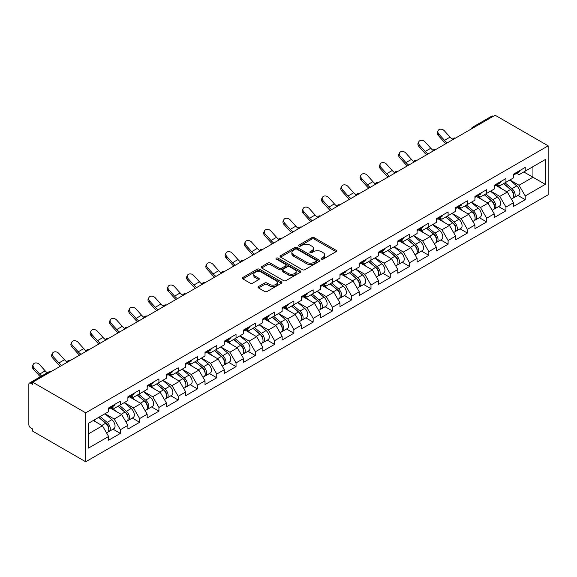 <?xml version="1.0" encoding="UTF-8"?>
<svg xmlns="http://www.w3.org/2000/svg" width="577" height="577" viewBox="0 0 577 577"><rect width="100%" height="100%" fill="white"/><g stroke="black" fill="none" stroke-linecap="round" stroke-linejoin="round"><path stroke-width="0.87" d="M321.468 259.123A1.197 0.692 0 0 0 323.17 259.123L336.059 251.68A1.717 0.988 0 0 0 336.557 250.981A1.717 0.988 0 0 0 336.059 250.281L314.22 237.674A1.717 0.988 0 0 0 311.796 237.674L298.908 245.117A1.197 0.692 0 0 0 298.554 245.607A1.197 0.692 0 0 0 298.908 246.098A1.197 0.692 0 0 0 300.603 246.098L302.276 245.131A5.489 3.166 0 0 1 310.037 245.131L311.854 246.184A5.489 3.166 0 0 1 313.462 248.427A5.489 3.166 0 0 1 311.854 250.67L310.188 251.63A1.197 0.692 0 0 0 309.835 252.12A1.197 0.692 0 0 0 310.188 252.611A1.197 0.692 0 0 0 311.89 252.611L313.556 251.644A5.489 3.166 0 0 1 321.317 251.644L323.134 252.697A5.489 3.166 0 0 1 324.743 254.94A5.489 3.166 0 0 1 323.134 257.183L321.468 258.143A1.197 0.692 0 0 0 321.115 258.633A1.197 0.692 0 0 0 321.468 259.123L321.468 258.143M258.539 286.56A1.717 0.988 0 0 0 258.042 287.259A1.717 0.988 0 0 0 258.539 287.959L264.67 291.5A1.717 0.988 0 0 0 267.093 291.5L281.41 283.235A1.717 0.988 0 0 0 281.908 282.535A1.717 0.988 0 0 0 281.41 281.836L259.571 269.228A1.717 0.988 0 0 0 257.147 269.228L242.83 277.494A1.717 0.988 0 0 0 242.333 278.193A1.717 0.988 0 0 0 242.83 278.893L250.23 283.163A1.717 0.988 0 0 0 252.661 283.163L258.784 279.629A1.717 0.988 0 0 0 259.289 278.929A1.717 0.988 0 0 0 258.784 278.229L255.113 276.109A4.587 2.647 0 0 1 253.772 274.234A4.587 2.647 0 0 1 256.606 271.789A4.587 2.647 0 0 1 261.605 272.358L275.979 280.66A4.587 2.647 0 0 1 277.328 282.535A4.587 2.647 0 0 1 274.493 284.98A4.587 2.647 0 0 1 269.488 284.403L267.093 283.026A1.717 0.988 0 0 0 264.67 283.026L258.539 286.56L258.539 287.959M32.68 382.219L495.131 115.227L548.15 145.837L85.699 412.829L32.68 382.219L32.68 384.361L30.704 383.215A2.618 1.515 -120 0 0 29.391 383.085A2.618 1.515 -120 0 0 28.85 384.289L28.85 424.672A2.618 1.515 -120 0 0 30.704 427.882L32.68 429.028L32.68 431.163L85.699 461.773L85.699 412.829M302.391 269.719A1.717 0.988 0 0 0 304.822 269.719L319.131 261.453A1.717 0.988 0 0 0 319.636 260.754A1.717 0.988 0 0 0 319.131 260.054L297.299 247.446A1.717 0.988 0 0 0 294.876 247.446L280.559 255.712A1.717 0.988 0 0 0 280.054 256.412A1.717 0.988 0 0 0 280.559 257.111L302.391 269.719M276.852 259.383A1.197 0.692 0 0 1 278.071 259.556L300.249 272.358L285.954 280.61A1.717 0.988 0 0 1 283.531 280.61L261.698 268.002L267.822 264.49L267.822 263.062L261.698 266.603A1.717 0.988 0 0 0 261.193 267.302A1.717 0.988 0 0 0 261.698 268.002L261.698 266.603M267.822 264.49A1.717 0.988 0 0 1 270.245 264.49L270.245 263.062A1.717 0.988 0 0 0 267.822 263.062M270.245 263.062L279.102 268.175A1.717 0.988 0 0 0 281.533 268.175L285.593 265.831A1.717 0.988 0 0 0 286.098 265.132A1.717 0.988 0 0 0 285.593 264.432L276.376 259.109A1.197 0.692 0 0 1 276.022 258.619A1.197 0.692 0 0 1 276.765 257.977A1.197 0.692 0 0 1 278.071 258.128L300.271 270.945A1.717 0.988 0 0 1 300.776 271.644A1.717 0.988 0 0 1 300.271 272.344L300.271 270.945M85.699 461.773L548.15 194.781L548.15 145.837M113.034 429.18L120.362 433.414L120.362 429.706L114.188 419.003L105.043 413.723M120.362 433.414L108.62 440.193L108.62 436.479L88.541 448.077L88.541 423.244L108.62 411.653L108.62 407.939L120.362 401.159L120.362 404.874L127.899 400.517L127.899 396.81L139.641 390.03L139.641 393.745L147.178 389.388L147.178 385.681L158.92 378.901L158.92 382.609L166.457 378.26L166.457 374.545L178.199 367.773L178.199 371.48L185.736 367.131L185.736 363.416L197.478 356.636L197.478 360.351L205.023 355.995L205.023 352.287L216.757 345.508L216.757 349.222L224.302 344.866L224.302 341.158L236.036 334.379L236.036 338.086L243.581 333.737L243.581 330.022L255.315 323.25L255.315 326.957L262.86 322.608L262.86 318.893L274.594 312.114L274.594 315.828L282.139 311.472L282.139 307.765L293.873 300.985L293.873 304.699L301.418 300.343L301.418 296.636L313.152 289.856L313.152 293.563L320.697 289.214L320.697 285.5L332.431 278.727L332.431 282.434L339.976 278.085L339.976 274.371L351.71 267.591L351.71 271.305L359.255 266.949L359.255 263.242L370.989 256.462L370.989 260.177L378.534 255.82L378.534 252.113L390.268 245.333L390.268 249.04L397.813 244.691L397.813 240.977L409.547 234.204L409.547 237.912L417.092 233.562L417.092 229.848L428.826 223.068L428.826 226.783L436.371 222.426L436.371 218.719L448.105 211.939L448.105 215.654L455.65 211.297L455.65 207.59L467.384 200.81L467.384 204.518L474.929 200.169L474.929 196.454L486.663 189.682L486.663 193.389L494.208 189.04L494.208 185.325L505.95 178.545L505.95 182.26L513.487 177.904L513.487 174.196L525.229 167.417L525.229 171.131L545.308 159.533L545.308 184.366L525.229 195.956L519.048 185.253L509.902 179.974M517.894 195.437L525.229 199.671L525.229 195.956M525.229 199.671L513.487 206.451L513.487 202.736L505.95 207.093L499.769 196.389L490.623 191.11M498.615 206.566L505.95 210.8L505.95 207.093M505.95 210.8L494.208 217.579L494.208 213.865L486.663 218.221L480.49 207.518L471.344 202.238M479.336 217.695L486.663 221.929L486.663 218.221M486.663 221.929L474.929 228.708L474.929 225.001L467.384 229.35L461.211 218.647L452.065 213.367M460.057 228.831L467.384 233.058L467.384 229.35M467.384 233.058L455.65 239.837L455.65 236.13L448.105 240.479L441.932 229.776L432.786 224.496M440.778 239.96L448.105 244.194L448.105 240.479M448.105 244.194L436.371 250.973L436.371 247.259L428.826 251.615L422.652 240.912L413.507 235.632M421.498 251.089L428.826 255.322L428.826 251.615M428.826 255.322L417.092 262.102L417.092 258.388L409.547 262.744L403.373 252.041L394.228 246.761M402.219 262.218L409.547 266.451L409.547 262.744M409.547 266.451L397.813 273.231L397.813 269.524L390.268 273.873L384.094 263.17L374.949 257.89M382.94 273.354L390.268 277.58L390.268 273.873M390.268 277.58L378.534 284.36L378.534 280.653L370.989 285.002L364.815 274.299L355.67 269.019M363.661 284.483L370.989 288.716L370.989 285.002M370.989 288.716L359.255 295.496L359.255 291.782L351.71 296.138L345.536 285.435L336.391 280.155M344.382 295.612L351.71 299.845L351.71 296.138M351.71 299.845L339.976 306.625L339.976 302.911L332.431 307.267L326.257 296.564L317.112 291.284M325.103 306.74L332.431 310.974L332.431 307.267M332.431 310.974L320.697 317.754L320.697 314.047L313.152 318.396L306.978 307.692L297.833 302.413M305.824 317.877L313.152 322.103L313.152 318.396M313.152 322.103L301.418 328.883L301.418 325.176L293.873 329.525L287.699 318.821L278.554 313.542M286.545 329.005L293.873 333.239L293.873 329.525M293.873 333.239L282.139 340.019L282.139 336.304L274.594 340.661L268.42 329.957L259.275 324.678M267.266 340.134L274.594 344.368L274.594 340.661M274.594 344.368L262.86 351.148L262.86 347.433L255.315 351.79L249.141 341.086L239.996 335.807M247.987 351.263L255.315 355.497L255.315 351.79M255.315 355.497L243.581 362.277L243.581 358.569L236.036 362.919L229.862 352.215L220.717 346.936M228.708 362.399L236.036 366.626L236.036 362.919M236.036 366.626L224.302 373.406L224.302 369.698L216.757 374.047L210.583 363.344L201.438 358.065M209.429 373.528L216.757 377.762L216.757 374.047M216.757 377.762L205.023 384.542L205.023 380.827L197.478 385.184L191.304 374.48L182.159 369.201M190.15 384.657L197.478 388.891L197.478 385.184M197.478 388.891L185.736 395.671L185.736 391.956L178.199 396.312L172.025 385.609L162.88 380.33M170.871 395.786L178.199 400.02L178.199 396.312M178.199 400.02L166.457 406.799L166.457 403.092L158.92 407.441L152.746 396.738L143.601 391.458M151.592 406.922L158.92 411.149L158.92 407.441M158.92 411.149L147.178 417.928L147.178 414.221L139.641 418.57L133.467 407.867L124.322 402.587M132.313 418.051L139.641 422.285L139.641 418.57M139.641 422.285L127.899 429.064L127.899 425.35L120.362 429.706M111.794 407.059L114.188 408.437L120.362 404.874M114.188 419.003L121.725 414.647L110.193 407.989M127.899 425.35L121.725 414.647M131.073 395.93L133.467 397.308L139.641 393.745M133.467 407.867L141.004 403.518L129.472 396.861M147.178 414.221L141.004 403.518M150.352 384.801L152.746 386.179L158.92 382.609M152.746 396.738L160.283 392.389L148.751 385.724M166.457 403.092L160.283 392.389M169.631 373.672L172.025 375.05L178.199 371.48M172.025 385.609L179.562 381.253L168.03 374.596M185.736 391.956L179.562 381.253M188.91 362.536L191.304 363.914L197.478 360.351M191.304 374.48L198.841 370.124L187.309 363.467M205.023 380.827L198.841 370.124M208.189 351.407L210.583 352.785L216.757 349.222M210.583 363.344L218.12 358.995L206.588 352.338M224.302 369.698L218.12 358.995M227.468 340.279L229.862 341.656L236.036 338.086M229.862 352.215L237.399 347.866L225.867 341.202M243.581 358.569L237.399 347.866M246.747 329.15L249.141 330.527L255.315 326.957M249.141 341.086L256.678 336.73L245.146 330.073M262.86 347.433L256.678 336.73M266.026 318.014L268.42 319.391L274.594 315.828M268.42 329.957L275.957 325.601L264.425 318.944M282.139 336.304L275.957 325.601M285.305 306.885L287.699 308.262L293.873 304.699M287.699 318.821L295.236 314.472L283.704 307.815M301.418 325.176L295.236 314.472M304.584 295.756L306.978 297.133L313.152 293.563M306.978 307.692L314.515 303.343L302.983 296.679M320.697 314.047L314.515 303.343M323.863 284.627L326.257 286.004L332.431 282.434M326.257 296.564L333.794 292.207L322.262 285.55M339.976 302.911L333.794 292.207M343.142 273.491L345.536 274.868L351.71 271.305M345.536 285.435L353.074 281.078L341.541 274.421M359.255 291.782L353.074 281.078M362.421 262.362L364.815 263.739L370.989 260.177M364.815 274.299L372.353 269.949L360.82 263.292M378.534 280.653L372.353 269.949M381.7 251.233L384.094 252.611L390.268 249.04M384.094 263.17L391.632 258.821L380.099 252.156M397.813 269.524L391.632 258.821M400.979 240.104L403.373 241.482L409.547 237.912M403.373 252.041L410.911 247.684L399.378 241.027M417.092 258.388L410.911 247.684M420.258 228.968L422.652 230.346L428.826 226.783M422.652 240.912L430.19 236.556L418.657 229.898M436.371 247.259L430.19 236.556M439.537 217.839L441.932 219.217L448.105 215.654M441.932 229.776L449.469 225.427L437.936 218.77M455.65 236.13L449.469 225.427M458.823 206.71L461.211 208.088L467.384 204.518M461.211 218.647L468.748 214.298L457.215 207.633M474.929 225.001L468.748 214.298M478.102 195.581L480.49 196.959L486.663 193.389M480.49 207.518L488.027 203.162L476.494 196.505M494.208 213.865L488.027 203.162M497.381 184.445L499.769 185.823L505.95 182.26M499.769 196.389L507.306 192.033L495.773 185.376M513.487 202.736L507.306 192.033M493.277 116.294L474.121 127.351M473.335 127.813A2.618 1.515 120 0 1 473.998 127.286A2.618 1.515 60 0 0 472.686 127.156L491.842 116.092A2.618 1.515 60 0 1 493.155 116.222M516.66 173.316L519.048 174.694L525.229 171.131M519.048 185.253L532.946 177.226L532.946 166.666L545.308 159.533M523.801 171.946L545.308 184.366M88.541 433.803L102.446 425.776L93.301 420.496M108.62 436.479L102.446 425.776M321.952 259.297L323.134 258.604A5.489 3.166 0 0 0 324.743 256.368L324.743 254.94M313.462 248.427L313.462 249.855A5.489 3.166 0 0 1 311.854 252.091L310.671 252.784M336.038 251.695L314.22 239.102A1.717 0.988 0 0 0 311.796 239.102L299.384 246.264M319.131 260.054L319.131 261.453L297.299 248.875A1.717 0.988 0 0 0 294.876 248.875L280.581 257.126L280.559 255.712M316.102 261.244A1.197 0.692 0 0 0 316.456 260.754A1.197 0.692 0 0 0 316.102 260.263L296.939 249.199A1.197 0.692 0 0 0 295.236 249.199L293.477 250.209A5.489 3.166 0 0 0 291.868 252.452A5.489 3.166 0 0 0 293.477 254.695L306.582 262.261A5.489 3.166 0 0 0 314.342 262.261L316.102 261.244L316.102 262.672A1.197 0.692 0 0 0 316.456 262.182L316.456 260.754M291.868 252.452L291.868 253.88A5.489 3.166 0 0 0 293.477 256.123L293.477 254.695M316.102 262.672L314.342 263.682A5.489 3.166 0 0 1 306.582 263.682L293.477 256.123M270.245 264.49L279.102 269.603A1.717 0.988 0 0 0 281.533 269.603L285.593 267.259A1.717 0.988 0 0 0 286.098 266.56L286.098 265.132M288.291 273.484A4.587 2.647 0 0 0 293.296 274.053A4.587 2.647 0 0 0 296.124 271.608A4.587 2.647 0 0 0 294.782 269.733L289.719 266.812A1.717 0.988 0 0 0 287.296 266.812L283.228 269.156A1.717 0.988 0 0 0 282.723 269.856A1.717 0.988 0 0 0 283.228 270.555L288.291 273.484L288.291 274.912A4.587 2.647 0 0 0 293.296 275.481A4.587 2.647 0 0 0 296.124 273.036L296.124 271.608M282.723 269.856L282.723 271.284A1.717 0.988 0 0 0 283.228 271.983L283.228 270.555M288.291 274.912L283.228 271.983M277.328 282.535L277.328 283.963A4.587 2.647 0 0 1 274.493 286.408A4.587 2.647 0 0 1 269.488 285.831L267.093 284.454A1.717 0.988 0 0 0 264.67 284.454L258.568 287.973M253.772 274.234L253.772 275.662A4.587 2.647 0 0 0 255.113 277.537L255.113 276.109M258.763 279.643L255.113 277.537M281.41 281.836L281.41 283.235L259.571 270.656A1.717 0.988 0 0 0 257.147 270.656L242.859 278.907L242.83 277.494M512.015 190.612L511.15 190.114M513.119 197.969A5.77 3.332 -120 0 0 513.956 197.709A5.77 3.332 -120 0 0 514.994 193.677A5.77 3.332 -120 0 0 511.994 188.65L505.034 182.786M513.956 197.709L518.716 194.961A5.77 3.332 -120 0 0 519.754 190.929A5.77 3.332 -120 0 0 516.747 185.902L509.794 180.038M503.699 183.558L511.633 190.251A3.498 2.019 60 0 1 513.516 194.557M511.424 199.166L512.477 198.56A5.77 3.332 -120 0 0 513.508 194.536A5.77 3.332 -120 0 0 510.508 189.508L503.555 183.637M501.55 188.708L496.855 184.748M445.92 143.637A13.985 8.071 60 0 1 443.821 141.625L438.152 135.306A3.931 3.015 -152.4 0 1 437.445 131.881L438.123 130.582A3.931 3.015 27.6 0 0 438.823 134.015L444.499 140.326A11.713 6.758 -120 0 0 447.334 142.822M452.426 139.288A11.713 6.758 -120 0 1 450.06 137.117L444.384 130.806A3.931 3.015 27.6 0 0 438.123 130.582M515.03 173.302A5.77 3.332 60 0 1 513.956 174.874A5.77 3.332 60 0 1 513.487 175.069M519.79 170.554A5.77 3.332 60 0 1 518.716 172.126L513.956 174.874M492.736 201.748L491.871 201.243M493.84 209.098A5.77 3.332 -120 0 0 494.677 208.838A5.77 3.332 -120 0 0 495.715 204.806A5.77 3.332 -120 0 0 492.715 199.786L485.755 193.915M494.677 208.838L499.437 206.09A5.77 3.332 -120 0 0 500.475 202.058A5.77 3.332 -120 0 0 497.468 197.038L490.515 191.167M484.42 194.687L492.354 201.38A3.498 2.019 60 0 1 494.237 205.686M492.145 210.302L493.198 209.696A5.77 3.332 -120 0 0 494.229 205.664A5.77 3.332 -120 0 0 491.229 200.637L484.276 194.774M482.271 199.844L477.576 195.877M473.457 212.877L472.592 212.379M474.561 220.226A5.77 3.332 -120 0 0 475.398 219.967A5.77 3.332 -120 0 0 476.436 215.935A5.77 3.332 -120 0 0 473.436 210.915L466.476 205.044M475.398 219.967L480.158 217.219A5.77 3.332 -120 0 0 481.196 213.194A5.77 3.332 -120 0 0 478.189 208.167L471.236 202.296M465.141 205.816L473.075 212.516A3.498 2.019 60 0 1 474.958 216.822M472.866 221.431L473.919 220.825A5.77 3.332 -120 0 0 474.95 216.793A5.77 3.332 -120 0 0 471.95 211.773L464.997 205.902M462.992 210.973L458.297 207.013M454.178 224.006L453.313 223.508M455.282 231.363A5.77 3.332 -120 0 0 456.118 231.096A5.77 3.332 -120 0 0 457.157 227.071A5.77 3.332 -120 0 0 454.157 222.044L447.197 216.173M456.118 231.096L460.879 228.355A5.77 3.332 -120 0 0 461.917 224.323A5.77 3.332 -120 0 0 458.91 219.296L451.957 213.432M445.862 216.952L453.796 223.645A3.498 2.019 60 0 1 455.679 227.951M453.587 232.56L454.64 231.954A5.77 3.332 -120 0 0 455.671 227.922A5.77 3.332 -120 0 0 452.671 222.902L445.718 217.031M443.713 222.102L439.018 218.142M434.899 235.135L434.034 234.637M436.003 242.491A5.77 3.332 -120 0 0 436.839 242.232A5.77 3.332 -120 0 0 437.878 238.2A5.77 3.332 -120 0 0 434.878 233.173L427.918 227.309M436.839 242.232L441.6 239.484A5.77 3.332 -120 0 0 442.638 235.452A5.77 3.332 -120 0 0 439.631 230.425L432.678 224.561M426.583 228.081L434.517 234.774A3.498 2.019 60 0 1 436.4 239.08M434.308 243.689L435.361 243.083A5.77 3.332 -120 0 0 436.392 239.058A5.77 3.332 -120 0 0 433.392 234.031L426.439 228.16M424.434 233.231L419.739 229.271M415.62 246.271L414.755 245.766M416.724 253.62A5.77 3.332 -120 0 0 417.56 253.361A5.77 3.332 -120 0 0 418.599 249.329A5.77 3.332 -120 0 0 415.599 244.309L408.639 238.438M417.56 253.361L422.321 250.613A5.77 3.332 -120 0 0 423.359 246.581A5.77 3.332 -120 0 0 420.352 241.561L413.399 235.69M407.297 239.21L415.238 245.903A3.498 2.019 60 0 1 417.121 250.209M415.029 254.825L416.082 254.219A5.77 3.332 -120 0 0 417.113 250.187A5.77 3.332 -120 0 0 414.113 245.16L407.16 239.296M405.155 244.367L400.46 240.4M426.641 154.773A13.985 8.071 60 0 1 424.542 152.754L418.873 146.435A3.931 3.015 -152.4 0 1 418.166 143.009L418.844 141.718A3.931 3.015 27.6 0 0 419.544 145.144L425.22 151.462A11.713 6.758 -120 0 0 428.055 153.951M433.147 150.417A11.713 6.758 -120 0 1 430.781 148.253L425.105 141.935A3.931 3.015 27.6 0 0 418.844 141.718M495.751 184.431A5.77 3.332 60 0 1 494.677 186.003A5.77 3.332 60 0 1 494.208 186.198M500.511 181.683A5.77 3.332 60 0 1 499.437 183.255L494.677 186.003M407.362 165.902A13.985 8.071 60 0 1 405.263 163.882L399.594 157.564A3.931 3.015 -152.4 0 1 398.887 154.138L399.565 152.847A3.931 3.015 27.6 0 0 400.265 156.273L405.941 162.591A11.713 6.758 -120 0 0 408.776 165.087M413.868 161.546A11.713 6.758 -120 0 1 411.502 159.382L405.826 153.064A3.931 3.015 27.6 0 0 399.565 152.847M476.472 195.567A5.77 3.332 60 0 1 475.398 197.139A5.77 3.332 60 0 1 474.929 197.334M481.232 192.819A5.77 3.332 60 0 1 480.158 194.391L475.398 197.139M388.083 177.031A13.985 8.071 60 0 1 385.984 175.011L380.315 168.7A3.931 3.015 -152.4 0 1 379.608 165.267L380.286 163.976A3.931 3.015 27.6 0 0 380.986 167.402L386.662 173.72A11.713 6.758 -120 0 0 389.497 176.216M394.589 172.674A11.713 6.758 -120 0 1 392.223 170.511L386.547 164.193A3.931 3.015 27.6 0 0 380.286 163.976M457.193 206.696A5.77 3.332 60 0 1 456.118 208.268A5.77 3.332 60 0 1 455.65 208.463M461.953 203.948A5.77 3.332 60 0 1 460.879 205.52L456.118 208.268M368.804 188.16A13.985 8.071 60 0 1 366.705 186.147L361.036 179.829A3.931 3.015 -152.4 0 1 360.329 176.403L361.007 175.105A3.931 3.015 27.6 0 0 361.707 178.538L367.383 184.849A11.713 6.758 -120 0 0 370.218 187.345M375.31 183.811A11.713 6.758 -120 0 1 372.944 181.64L367.268 175.329A3.931 3.015 27.6 0 0 361.007 175.105M437.914 217.825A5.77 3.332 60 0 1 436.839 219.397A5.77 3.332 60 0 1 436.371 219.592M442.674 215.077A5.77 3.332 60 0 1 441.6 216.649L436.839 219.397M349.525 199.296A13.985 8.071 60 0 1 347.426 197.276L341.757 190.958A3.931 3.015 -152.4 0 1 341.05 187.532L341.728 186.241A3.931 3.015 27.6 0 0 342.428 189.667L348.104 195.985A11.713 6.758 -120 0 0 350.939 198.474M356.031 194.939A11.713 6.758 -120 0 1 353.665 192.776L347.989 186.458A3.931 3.015 27.6 0 0 341.728 186.241M418.635 228.954A5.77 3.332 60 0 1 417.56 230.526A5.77 3.332 60 0 1 417.092 230.721M423.395 226.206A5.77 3.332 60 0 1 422.321 227.778L417.56 230.526M396.341 257.4L395.476 256.902M397.445 264.749A5.77 3.332 -120 0 0 398.281 264.49A5.77 3.332 -120 0 0 399.32 260.458A5.77 3.332 -120 0 0 396.32 255.438L389.36 249.567M398.281 264.49L403.042 261.742A5.77 3.332 -120 0 0 404.08 257.717A5.77 3.332 -120 0 0 401.073 252.69L394.12 246.819M388.018 250.339L395.959 257.039A3.498 2.019 60 0 1 397.841 261.345M395.75 265.954L396.803 265.348A5.77 3.332 -120 0 0 397.834 261.316A5.77 3.332 -120 0 0 394.834 256.296L387.881 250.425M385.876 255.496L381.181 251.536M330.246 210.425A13.985 8.071 60 0 1 328.147 208.405L322.471 202.087A3.931 3.015 -152.4 0 1 321.771 198.661L322.449 197.37A3.931 3.015 27.6 0 0 323.149 200.796L328.825 207.114A11.713 6.758 -120 0 0 331.66 209.61M336.752 206.068A11.713 6.758 -120 0 1 334.386 203.905L328.71 197.586A3.931 3.015 27.6 0 0 322.449 197.37M399.356 240.09A5.77 3.332 60 0 1 398.281 241.662A5.77 3.332 60 0 1 397.813 241.857M404.116 237.342A5.77 3.332 60 0 1 403.042 238.914L398.281 241.662M377.062 268.529L376.197 268.031M378.166 275.885A5.77 3.332 -120 0 0 379.002 275.618A5.77 3.332 -120 0 0 380.041 271.594A5.77 3.332 -120 0 0 377.041 266.567L370.081 260.696M379.002 275.618L383.763 272.878A5.77 3.332 -120 0 0 384.801 268.846A5.77 3.332 -120 0 0 381.794 263.819L374.841 257.955M368.739 261.475L376.68 268.168A3.498 2.019 60 0 1 378.562 272.474M376.471 277.083L377.524 276.477A5.77 3.332 -120 0 0 378.555 272.445A5.77 3.332 -120 0 0 375.555 267.425L368.602 261.554M366.597 266.624L361.902 262.665M310.967 221.554A13.985 8.071 60 0 1 308.868 219.534L303.192 213.223A3.931 3.015 -152.4 0 1 302.492 209.79L303.17 208.499A3.931 3.015 27.6 0 0 303.87 211.925L309.546 218.243A11.713 6.758 -120 0 0 312.381 220.739M317.473 217.197A11.713 6.758 -120 0 1 315.107 215.033L309.431 208.715A3.931 3.015 27.6 0 0 303.17 208.499M380.077 251.219A5.77 3.332 60 0 1 379.002 252.791A5.77 3.332 60 0 1 378.534 252.986M384.837 248.471A5.77 3.332 60 0 1 383.763 250.043L379.002 252.791M357.783 279.657L356.918 279.16M358.887 287.014A5.77 3.332 -120 0 0 359.723 286.755A5.77 3.332 -120 0 0 360.762 282.723A5.77 3.332 -120 0 0 357.762 277.696L350.802 271.832M359.723 286.755L364.484 284.007A5.77 3.332 -120 0 0 365.522 279.975A5.77 3.332 -120 0 0 362.515 274.948L355.562 269.084M349.46 272.604L357.401 279.297A3.498 2.019 60 0 1 359.283 283.603M357.192 288.212L358.245 287.606A5.77 3.332 -120 0 0 359.276 283.581A5.77 3.332 -120 0 0 356.276 278.554L349.323 272.683M347.318 277.753L342.623 273.794M291.688 232.682A13.985 8.071 60 0 1 289.589 230.67L283.913 224.352A3.931 3.015 -152.4 0 1 283.213 220.926L283.891 219.628A3.931 3.015 27.6 0 0 284.591 223.061L290.267 229.372A11.713 6.758 -120 0 0 293.102 231.867M298.194 228.333A11.713 6.758 -120 0 1 295.828 226.162L290.152 219.851A3.931 3.015 27.6 0 0 283.891 219.628M360.798 262.347A5.77 3.332 60 0 1 359.723 263.92A5.77 3.332 60 0 1 359.255 264.115M365.558 259.6A5.77 3.332 60 0 1 364.484 261.172L359.723 263.92M338.504 290.794L337.639 290.289M339.608 298.143A5.77 3.332 -120 0 0 340.444 297.883A5.77 3.332 -120 0 0 341.483 293.852A5.77 3.332 -120 0 0 338.483 288.832L331.523 282.961M340.444 297.883L345.205 295.135A5.77 3.332 -120 0 0 346.243 291.104A5.77 3.332 -120 0 0 343.236 286.084L336.283 280.213M330.181 283.733L338.115 290.426A3.498 2.019 60 0 1 340.004 294.732M337.913 299.348L338.966 298.742A5.77 3.332 -120 0 0 339.997 294.71A5.77 3.332 -120 0 0 336.997 289.683L330.044 283.819M328.039 288.889L323.344 284.923M272.409 243.819A13.985 8.071 60 0 1 270.31 241.799L264.634 235.481A3.931 3.015 -152.4 0 1 263.934 232.055L264.612 230.764A3.931 3.015 27.6 0 0 265.312 234.19L270.988 240.508A11.713 6.758 -120 0 0 273.823 242.996M278.915 239.462A11.713 6.758 -120 0 1 276.549 237.298L270.873 230.98A3.931 3.015 27.6 0 0 264.612 230.764M341.519 273.476A5.77 3.332 60 0 1 340.444 275.049A5.77 3.332 60 0 1 339.976 275.243M346.279 270.728A5.77 3.332 60 0 1 345.205 272.301L340.444 275.049M319.225 301.922L318.36 301.425M320.329 309.272A5.77 3.332 -120 0 0 321.165 309.012A5.77 3.332 -120 0 0 322.204 304.981A5.77 3.332 -120 0 0 319.204 299.961L312.244 294.09M321.165 309.012L325.926 306.264A5.77 3.332 -120 0 0 326.964 302.24A5.77 3.332 -120 0 0 323.957 297.213L317.004 291.342M310.902 294.861L318.836 301.562A3.498 2.019 60 0 1 320.725 305.868M318.634 310.476L319.687 309.871A5.77 3.332 -120 0 0 320.718 305.839A5.77 3.332 -120 0 0 317.718 300.819L310.765 294.948M308.76 300.018L304.065 296.059M253.123 254.947A13.985 8.071 60 0 1 251.031 252.928L245.355 246.61A3.931 3.015 -152.4 0 1 244.655 243.184L245.333 241.893A3.931 3.015 27.6 0 0 246.033 245.319L251.709 251.637A11.713 6.758 -120 0 0 254.544 254.132M259.636 250.591A11.713 6.758 -120 0 1 257.27 248.427L251.594 242.109A3.931 3.015 27.6 0 0 245.333 241.893M322.24 284.612A5.77 3.332 60 0 1 321.165 286.185A5.77 3.332 60 0 1 320.697 286.38M327 281.864A5.77 3.332 60 0 1 325.926 283.437L321.165 286.185M299.946 313.051L299.081 312.554M301.05 320.408A5.77 3.332 -120 0 0 301.886 320.141A5.77 3.332 -120 0 0 302.925 316.117A5.77 3.332 -120 0 0 299.925 311.09L292.965 305.219M301.886 320.141L306.647 317.4A5.77 3.332 -120 0 0 307.685 313.369A5.77 3.332 -120 0 0 304.678 308.342L297.725 302.478M291.623 305.998L299.557 312.691A3.498 2.019 60 0 1 301.446 316.997M299.355 321.605L300.408 321A5.77 3.332 -120 0 0 301.439 316.968A5.77 3.332 -120 0 0 298.439 311.948L291.486 306.077M289.474 311.147L284.786 307.188M233.844 266.076A13.985 8.071 60 0 1 231.752 264.057L226.076 257.746A3.931 3.015 -152.4 0 1 225.376 254.313L226.054 253.022A3.931 3.015 27.6 0 0 226.754 256.448L232.43 262.766A11.713 6.758 -120 0 0 235.265 265.261M240.357 261.72A11.713 6.758 -120 0 1 237.991 259.556L232.315 253.238A3.931 3.015 27.6 0 0 226.054 253.022M302.961 295.741A5.77 3.332 60 0 1 301.886 297.314A5.77 3.332 60 0 1 301.418 297.508M307.721 292.993A5.77 3.332 60 0 1 306.647 294.566L301.886 297.314M280.667 324.18L279.802 323.683M281.771 331.537A5.77 3.332 -120 0 0 282.607 331.277A5.77 3.332 -120 0 0 283.646 327.246A5.77 3.332 -120 0 0 280.646 322.218L273.686 316.355M282.607 331.277L287.368 328.529A5.77 3.332 -120 0 0 288.406 324.498A5.77 3.332 -120 0 0 285.399 319.47L278.446 313.607M272.344 317.126L280.278 323.82A3.498 2.019 60 0 1 282.167 328.125M280.076 332.734L281.129 332.128A5.77 3.332 -120 0 0 282.16 328.104A5.77 3.332 -120 0 0 279.16 323.077L272.207 317.206M270.195 322.276L265.507 318.316M214.565 277.205A13.985 8.071 60 0 1 212.473 275.193L206.797 268.875A3.931 3.015 -152.4 0 1 206.097 265.449L206.775 264.151A3.931 3.015 27.6 0 0 207.475 267.584L213.151 273.895A11.713 6.758 -120 0 0 215.978 276.39M221.078 272.856A11.713 6.758 -120 0 1 218.712 270.685L213.036 264.374A3.931 3.015 27.6 0 0 206.775 264.151M283.682 306.87A5.77 3.332 60 0 1 282.607 308.443A5.77 3.332 60 0 1 282.139 308.637M288.442 304.122A5.77 3.332 60 0 1 287.368 305.695L282.607 308.443M261.388 335.316L260.523 334.811M262.492 342.666A5.77 3.332 -120 0 0 263.328 342.406A5.77 3.332 -120 0 0 264.367 338.374A5.77 3.332 -120 0 0 261.367 333.355L254.407 327.484M263.328 342.406L268.089 339.658A5.77 3.332 -120 0 0 269.127 335.626A5.77 3.332 -120 0 0 266.12 330.607L259.167 324.736M253.065 328.255L260.999 334.948A3.498 2.019 60 0 1 262.888 339.254M260.797 343.87L261.85 343.265A5.77 3.332 -120 0 0 262.881 339.233A5.77 3.332 -120 0 0 259.881 334.206L252.928 328.342M250.916 333.412L246.228 329.445M195.286 288.341A13.985 8.071 60 0 1 193.194 286.322L187.518 280.004A3.931 3.015 -152.4 0 1 186.818 276.578L187.496 275.287A3.931 3.015 27.6 0 0 188.196 278.713L193.872 285.031A11.713 6.758 -120 0 0 196.699 287.519M201.799 283.985A11.713 6.758 -120 0 1 199.433 281.821L193.757 275.503A3.931 3.015 27.6 0 0 187.496 275.287M264.403 317.999A5.77 3.332 60 0 1 263.328 319.571A5.77 3.332 60 0 1 262.86 319.766M269.163 315.251A5.77 3.332 60 0 1 268.089 316.823L263.328 319.571M242.109 346.445L241.244 345.948M243.213 353.795A5.77 3.332 -120 0 0 244.049 353.535A5.77 3.332 -120 0 0 245.088 349.503A5.77 3.332 -120 0 0 242.08 344.483L235.127 338.612M244.049 353.535L248.81 350.787A5.77 3.332 -120 0 0 249.848 346.763A5.77 3.332 -120 0 0 246.841 341.735L239.888 335.864M233.786 339.384L241.72 346.085A3.498 2.019 60 0 1 243.609 350.39M241.518 354.999L242.571 354.393A5.77 3.332 -120 0 0 243.602 350.362A5.77 3.332 -120 0 0 240.602 345.342L233.649 339.471M231.637 344.541L226.949 340.581M176.007 299.47A13.985 8.071 60 0 1 173.915 297.451L168.239 291.133A3.931 3.015 -152.4 0 1 167.539 287.707L168.217 286.416A3.931 3.015 27.6 0 0 168.917 289.842L174.593 296.16A11.713 6.758 -120 0 0 177.42 298.655M182.52 295.114A11.713 6.758 -120 0 1 180.154 292.95L174.478 286.632A3.931 3.015 27.6 0 0 168.217 286.416M245.124 329.135A5.77 3.332 60 0 1 244.049 330.708A5.77 3.332 60 0 1 243.581 330.902M249.884 326.387A5.77 3.332 60 0 1 248.81 327.96L244.049 330.708M222.83 357.574L221.965 357.076M223.934 364.931A5.77 3.332 -120 0 0 224.77 364.664A5.77 3.332 -120 0 0 225.809 360.639A5.77 3.332 -120 0 0 222.801 355.612L215.848 349.741M224.77 364.664L229.531 361.923A5.77 3.332 -120 0 0 230.569 357.891A5.77 3.332 -120 0 0 227.562 352.864L220.609 347.001M214.507 350.52L222.441 357.213A3.498 2.019 60 0 1 224.33 361.519M222.239 366.128L223.292 365.522A5.77 3.332 -120 0 0 224.323 361.49A5.77 3.332 -120 0 0 221.323 356.471L214.37 350.6M212.358 355.67L207.67 351.71M156.728 310.599A13.985 8.071 60 0 1 154.636 308.58L148.96 302.269A3.931 3.015 -152.4 0 1 148.26 298.836L148.938 297.544A3.931 3.015 27.6 0 0 149.638 300.97L155.314 307.289A11.713 6.758 -120 0 0 158.141 309.784M163.241 306.243A11.713 6.758 -120 0 1 160.875 304.079L155.199 297.761A3.931 3.015 27.6 0 0 148.938 297.544M225.845 340.264A5.77 3.332 60 0 1 224.77 341.836A5.77 3.332 60 0 1 224.302 342.031M230.605 337.516A5.77 3.332 60 0 1 229.531 339.088L224.77 341.836M203.551 368.703L202.686 368.205M204.655 376.06A5.77 3.332 -120 0 0 205.491 375.8A5.77 3.332 -120 0 0 206.53 371.768A5.77 3.332 -120 0 0 203.522 366.741L196.569 360.877M205.491 375.8L210.252 373.052A5.77 3.332 -120 0 0 211.29 369.02A5.77 3.332 -120 0 0 208.283 363.993L201.33 358.129M195.228 361.649L203.162 368.342A3.498 2.019 60 0 1 205.051 372.648M202.96 377.257L204.013 376.651A5.77 3.332 -120 0 0 205.044 372.627A5.77 3.332 -120 0 0 202.044 367.599L195.084 361.729M193.079 366.799L188.39 362.839M137.449 321.728A13.985 8.071 60 0 1 135.357 319.716L129.681 313.398A3.931 3.015 -152.4 0 1 128.981 309.972L129.659 308.673A3.931 3.015 27.6 0 0 130.359 312.107L136.035 318.417A11.713 6.758 -120 0 0 138.862 320.913M143.961 317.379A11.713 6.758 -120 0 1 141.596 315.208L135.92 308.897A3.931 3.015 27.6 0 0 129.659 308.673M206.566 351.393A5.77 3.332 60 0 1 205.491 352.965A5.77 3.332 60 0 1 205.023 353.16M211.326 348.645A5.77 3.332 60 0 1 210.252 350.217L205.491 352.965M184.272 379.839L183.407 379.334M185.376 387.189A5.77 3.332 -120 0 0 186.212 386.929A5.77 3.332 -120 0 0 187.251 382.897A5.77 3.332 -120 0 0 184.243 377.877L177.29 372.006M186.212 386.929L190.973 384.181A5.77 3.332 -120 0 0 192.011 380.149A5.77 3.332 -120 0 0 189.004 375.129L182.051 369.258M175.949 372.778L183.883 379.471A3.498 2.019 60 0 1 185.772 383.777M183.681 388.393L184.734 387.787A5.77 3.332 -120 0 0 185.765 383.755A5.77 3.332 -120 0 0 182.765 378.728L175.805 372.865M173.8 377.935L169.111 373.968M118.17 332.864A13.985 8.071 60 0 1 116.078 330.845L110.402 324.526A3.931 3.015 -152.4 0 1 109.702 321.1L110.38 319.809A3.931 3.015 27.6 0 0 111.08 323.235L116.756 329.554A11.713 6.758 -120 0 0 119.583 332.042M124.682 328.508A11.713 6.758 -120 0 1 122.317 326.344L116.641 320.026A3.931 3.015 27.6 0 0 110.38 319.809M187.287 362.522A5.77 3.332 60 0 1 186.212 364.094A5.77 3.332 60 0 1 185.736 364.289M192.047 359.774A5.77 3.332 60 0 1 190.973 361.346L186.212 364.094M164.993 390.968L164.128 390.47M166.097 398.318A5.77 3.332 -120 0 0 166.933 398.058A5.77 3.332 -120 0 0 167.972 394.026A5.77 3.332 -120 0 0 164.964 389.006L158.011 383.135M166.933 398.058L171.694 395.31A5.77 3.332 -120 0 0 172.732 391.285A5.77 3.332 -120 0 0 169.725 386.258L162.772 380.387M156.67 383.907L164.604 390.607A3.498 2.019 60 0 1 166.493 394.913M164.402 399.522L165.455 398.916A5.77 3.332 -120 0 0 166.486 394.884A5.77 3.332 -120 0 0 163.486 389.864L156.526 383.993M154.521 389.064L149.832 385.104M98.891 343.993A13.985 8.071 60 0 1 96.799 341.973L91.123 335.655A3.931 3.015 -152.4 0 1 90.423 332.229L91.101 330.938A3.931 3.015 27.6 0 0 91.801 334.364L97.477 340.682A11.713 6.758 -120 0 0 100.304 343.178M105.403 339.637A11.713 6.758 -120 0 1 103.038 337.473L97.362 331.155A3.931 3.015 27.6 0 0 91.101 330.938M168.008 373.658A5.77 3.332 60 0 1 166.933 375.23A5.77 3.332 60 0 1 166.457 375.425M172.768 370.91A5.77 3.332 60 0 1 171.694 372.482L166.933 375.23M145.714 402.097L144.849 401.599M146.818 409.454A5.77 3.332 -120 0 0 147.654 409.187A5.77 3.332 -120 0 0 148.693 405.162A5.77 3.332 -120 0 0 145.685 400.135L138.732 394.264M147.654 409.187L152.415 406.446A5.77 3.332 -120 0 0 153.453 402.414A5.77 3.332 -120 0 0 150.446 397.387L143.493 391.523M137.391 395.043L145.325 401.736A3.498 2.019 60 0 1 147.214 406.042M145.123 410.651L146.176 410.045A5.77 3.332 -120 0 0 147.207 406.013A5.77 3.332 -120 0 0 144.207 400.993L137.247 395.122M135.242 400.193L130.553 396.233M79.612 355.122A13.985 8.071 60 0 1 77.52 353.102L71.844 346.791A3.931 3.015 -152.4 0 1 71.144 343.358L71.822 342.067A3.931 3.015 27.6 0 0 72.522 345.493L78.198 351.811A11.713 6.758 -120 0 0 81.025 354.307M86.124 350.766A11.713 6.758 -120 0 1 83.759 348.602L78.083 342.284A3.931 3.015 27.6 0 0 71.822 342.067M148.729 384.787A5.77 3.332 60 0 1 147.654 386.359A5.77 3.332 60 0 1 147.178 386.554M153.489 382.039A5.77 3.332 60 0 1 152.415 383.611L147.654 386.359M126.435 413.226L125.57 412.728M127.539 420.583A5.77 3.332 -120 0 0 128.375 420.323A5.77 3.332 -120 0 0 129.414 416.291A5.77 3.332 -120 0 0 126.406 411.264L119.453 405.4M128.375 420.323L133.136 417.575A5.77 3.332 -120 0 0 134.174 413.543A5.77 3.332 -120 0 0 131.167 408.516L124.214 402.652M118.112 406.172L126.046 412.865A3.498 2.019 60 0 1 127.935 417.171M125.844 421.78L126.897 421.174A5.77 3.332 -120 0 0 127.928 417.149A5.77 3.332 -120 0 0 124.928 412.122L117.968 406.251M115.963 411.322L111.274 407.362M60.333 366.251A13.985 8.071 60 0 1 58.241 364.238L52.565 357.92A3.931 3.015 -152.4 0 1 51.865 354.494L52.543 353.196A3.931 3.015 27.6 0 0 53.243 356.629L58.919 362.94A11.713 6.758 -120 0 0 61.746 365.436M66.845 361.902A11.713 6.758 -120 0 1 64.48 359.731L58.804 353.42A3.931 3.015 27.6 0 0 52.543 353.196M129.45 395.916A5.77 3.332 60 0 1 128.375 397.488A5.77 3.332 60 0 1 127.899 397.683M134.21 393.168A5.77 3.332 60 0 1 133.136 394.74L128.375 397.488M107.156 424.362L106.291 423.857M108.26 431.711A5.77 3.332 -120 0 0 109.096 431.452A5.77 3.332 -120 0 0 110.135 427.42A5.77 3.332 -120 0 0 107.127 422.4L100.174 416.529M109.096 431.452L113.857 428.704A5.77 3.332 -120 0 0 114.895 424.672A5.77 3.332 -120 0 0 111.888 419.652L104.935 413.781M98.833 417.301L106.767 423.994A3.498 2.019 60 0 1 108.656 428.3M106.565 432.916L107.618 432.31A5.77 3.332 -120 0 0 108.649 428.278A5.77 3.332 -120 0 0 105.649 423.251L98.689 417.387M96.684 422.458L93.936 420.135M40.347 376.767A13.985 8.071 60 0 1 38.962 375.367L33.286 369.049A3.931 3.015 -152.4 0 1 32.586 365.623L33.257 364.332A3.931 3.015 27.6 0 0 33.964 367.758L39.64 374.076A11.713 6.758 -120 0 0 41.681 375.995M47.242 372.785A11.713 6.758 -120 0 1 45.201 370.867L39.524 364.549A3.931 3.015 27.6 0 0 33.257 364.332M110.171 407.045A5.77 3.332 60 0 1 109.096 408.617A5.77 3.332 60 0 1 108.62 408.812M114.931 404.297A5.77 3.332 60 0 1 113.857 405.869L109.096 408.617M49.983 372.23L30.704 383.215M50.524 371.92A2.618 1.515 -60 0 0 49.86 372.158A2.618 1.515 -120 0 0 48.547 372.028L29.391 383.085M454.056 138.942A2.618 1.515 120 0 1 454.719 138.415A2.618 1.515 -60 0 1 455.383 138.17M434.777 150.07A2.618 1.515 120 0 1 435.44 149.544A2.618 1.515 -60 0 1 436.104 149.306M415.498 161.199A2.618 1.515 120 0 1 416.161 160.673A2.618 1.515 -60 0 1 416.825 160.435M396.219 172.335A2.618 1.515 120 0 1 396.882 171.809A2.618 1.515 -60 0 1 397.546 171.564M376.94 183.464A2.618 1.515 120 0 1 377.603 182.938A2.618 1.515 -60 0 1 378.267 182.693M357.661 194.593A2.618 1.515 120 0 1 358.324 194.067A2.618 1.515 -60 0 1 358.988 193.829M338.382 205.722A2.618 1.515 120 0 1 339.045 205.196A2.618 1.515 -60 0 1 339.709 204.958M319.103 216.858A2.618 1.515 120 0 1 319.766 216.332A2.618 1.515 -60 0 1 320.43 216.087M299.824 227.987A2.618 1.515 120 0 1 300.487 227.461A2.618 1.515 -60 0 1 301.151 227.215M280.545 239.116A2.618 1.515 120 0 1 281.208 238.589A2.618 1.515 -60 0 1 281.872 238.351M261.266 250.245A2.618 1.515 120 0 1 261.929 249.718A2.618 1.515 -60 0 1 262.593 249.48M241.987 261.381A2.618 1.515 120 0 1 242.65 260.854A2.618 1.515 -60 0 1 243.314 260.609M222.708 272.51A2.618 1.515 120 0 1 223.371 271.983A2.618 1.515 -60 0 1 224.035 271.738M203.429 283.639A2.618 1.515 120 0 1 204.092 283.112A2.618 1.515 -60 0 1 204.756 282.874M184.15 294.768A2.618 1.515 120 0 1 184.813 294.241A2.618 1.515 -60 0 1 185.477 294.003M164.871 305.904A2.618 1.515 120 0 1 165.534 305.377A2.618 1.515 -60 0 1 166.198 305.132M145.592 317.033A2.618 1.515 120 0 1 146.255 316.506A2.618 1.515 -60 0 1 146.919 316.261M126.313 328.162A2.618 1.515 120 0 1 126.976 327.635A2.618 1.515 -60 0 1 127.64 327.397M107.033 339.29A2.618 1.515 120 0 1 107.697 338.764A2.618 1.515 -60 0 1 108.361 338.526M87.754 350.427A2.618 1.515 120 0 1 88.418 349.9A2.618 1.515 -60 0 1 89.082 349.655M68.475 361.555A2.618 1.515 120 0 1 69.139 361.029A2.618 1.515 -60 0 1 69.803 360.784M323.134 258.604L323.134 257.183M310.188 252.611L310.188 251.63M311.854 252.091L311.854 250.67M298.908 246.098L298.908 245.117M311.796 239.102L311.796 237.674M314.22 239.102L314.22 237.674M336.059 251.68L336.059 250.281M294.876 248.875L294.876 247.446M297.299 248.875L297.299 247.446M306.582 263.682L306.582 262.261M314.342 263.682L314.342 262.261M279.102 269.603L279.102 268.175M281.533 269.603L281.533 268.175M285.593 267.259L285.593 265.831M278.071 259.556L278.071 258.128M264.67 284.454L264.67 283.026M267.093 284.454L267.093 283.026M269.488 285.831L269.488 284.403M258.784 279.629L258.784 278.229M257.147 270.656L257.147 269.228M259.571 270.656L259.571 269.228M511.994 188.65L516.747 185.902M506.721 191.694L510.508 189.508M438.823 134.015L438.152 135.306M450.06 137.117L444.499 140.326M492.715 199.786L497.468 197.038M487.442 202.83L491.229 200.637M473.436 210.915L478.189 208.167M468.163 213.959L471.95 211.773M454.157 222.044L458.91 219.296M448.884 225.088L452.671 222.902M434.878 233.173L439.631 230.425M429.605 236.217L433.392 234.031M415.599 244.309L420.352 241.561M410.326 247.353L414.113 245.16M419.544 145.144L418.873 146.435M430.781 148.253L425.22 151.462M400.265 156.273L399.594 157.564M411.502 159.382L405.941 162.591M380.986 167.402L380.315 168.7M392.223 170.511L386.662 173.72M361.707 178.538L361.036 179.829M372.944 181.64L367.383 184.849M342.428 189.667L341.757 190.958M353.665 192.776L348.104 195.985M396.32 255.438L401.073 252.69M391.047 258.482L394.834 256.296M323.149 200.796L322.471 202.087M334.386 203.905L328.825 207.114M377.041 266.567L381.794 263.819M371.768 269.61L375.555 267.425M303.87 211.925L303.192 213.223M315.107 215.033L309.546 218.243M357.762 277.696L362.515 274.948M352.489 280.739L356.276 278.554M284.591 223.061L283.913 224.352M295.828 226.162L290.267 229.372M338.483 288.832L343.236 286.084M333.21 291.875L336.997 289.683M265.312 234.19L264.634 235.481M276.549 237.298L270.988 240.508M319.204 299.961L323.957 297.213M313.931 303.004L317.718 300.819M246.033 245.319L245.355 246.61M257.27 248.427L251.709 251.637M299.925 311.09L304.678 308.342M294.652 314.133L298.439 311.948M226.754 256.448L226.076 257.746M237.991 259.556L232.43 262.766M280.646 322.218L285.399 319.47M275.373 325.262L279.16 323.077M207.475 267.584L206.797 268.875M218.712 270.685L213.151 273.895M261.367 333.355L266.12 330.607M256.094 336.398L259.881 334.206M188.196 278.713L187.518 280.004M199.433 281.821L193.872 285.031M242.08 344.483L246.841 341.735M236.815 347.527L240.602 345.342M168.917 289.842L168.239 291.133M180.154 292.95L174.593 296.16M222.801 355.612L227.562 352.864M217.536 358.656L221.323 356.471M149.638 300.97L148.96 302.269M160.875 304.079L155.314 307.289M203.522 366.741L208.283 363.993M198.257 369.785L202.044 367.599M130.359 312.107L129.681 313.398M141.596 315.208L136.035 318.417M184.243 377.877L189.004 375.129M178.978 380.921L182.765 378.728M111.08 323.235L110.402 324.526M122.317 326.344L116.756 329.554M164.964 389.006L169.725 386.258M159.699 392.05L163.486 389.864M91.801 334.364L91.123 335.655M103.038 337.473L97.477 340.682M145.685 400.135L150.446 397.387M140.42 403.179L144.207 400.993M72.522 345.493L71.844 346.791M83.759 348.602L78.198 351.811M126.406 411.264L131.167 408.516M121.141 414.308L124.928 412.122M53.243 356.629L52.565 357.92M64.48 359.731L58.919 362.94M107.127 422.4L111.888 419.652M101.862 425.444L105.649 423.251M33.964 367.758L33.286 369.049M45.201 370.867L39.64 374.076M472.686 127.156A2.618 2.618 0 0 0 471.431 128.909M455.563 138.069A2.618 2.618 0 0 0 452.152 140.038M436.284 149.205A2.618 2.618 0 0 0 432.873 151.174M417.005 160.334A2.618 2.618 0 0 0 413.594 162.303M397.726 171.463A2.618 2.618 0 0 0 394.315 173.432M378.447 182.592A2.618 2.618 0 0 0 375.036 184.561M359.168 193.728A2.618 2.618 0 0 0 355.757 195.697M339.889 204.857A2.618 2.618 0 0 0 336.478 206.826M320.61 215.986A2.618 2.618 0 0 0 317.199 217.955M301.331 227.114A2.618 2.618 0 0 0 297.92 229.083M282.052 238.251A2.618 2.618 0 0 0 278.641 240.22M262.773 249.379A2.618 2.618 0 0 0 259.361 251.348M243.494 260.508A2.618 2.618 0 0 0 240.082 262.477M224.215 271.637A2.618 2.618 0 0 0 220.803 273.606M204.936 282.773A2.618 2.618 0 0 0 201.524 284.742M185.657 293.902A2.618 2.618 0 0 0 182.245 295.871M166.378 305.031A2.618 2.618 0 0 0 162.966 307M147.099 316.16A2.618 2.618 0 0 0 143.687 318.129M127.813 327.296A2.618 2.618 0 0 0 124.408 329.265M108.534 338.425A2.618 2.618 0 0 0 105.122 340.394M89.255 349.554A2.618 2.618 0 0 0 85.843 351.523M69.976 360.683A2.618 2.618 0 0 0 66.564 362.652M50.697 371.819A2.618 2.618 0 0 0 48.547 372.028"/></g></svg>
